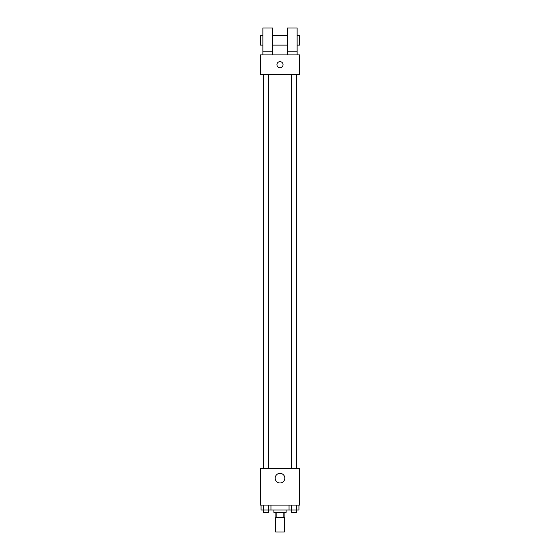 <?xml version="1.0" encoding="UTF-8"?>
<svg xmlns="http://www.w3.org/2000/svg" width="560" height="560" viewBox="0 0 560 560"><rect width="100%" height="100%" fill="white"/><g stroke="black" fill="none" stroke-linecap="round" stroke-linejoin="round"><path stroke-width="0.84" d="M275.716 517.321L275.716 532L284.284 532L284.284 517.321M283.136 512.428L283.136 517.321L275.107 517.321L275.107 512.428M283.136 517.321L284.893 517.321L284.893 512.428M286.118 509.978L286.118 512.428L273.882 512.428L273.882 509.978M276.864 512.428L276.864 517.321M270.949 505.085L270.949 509.978L296.464 509.978L296.443 512.428L291.55 512.428L291.55 509.978M299.572 505.085L260.428 505.085L260.428 468.391L299.572 468.391L299.572 505.085M284.809 478.177A4.809 4.809 0 0 1 277.592 482.342A4.809 4.809 0 0 1 277.592 474.005A4.809 4.809 0 0 1 284.809 478.177M296.541 74.487L296.541 468.391M291.55 468.391L291.55 74.487M268.45 74.487L268.45 468.391M299.572 74.487L260.428 74.487L260.428 54.915L299.572 54.915L299.572 74.487M280 61.642A3.059 3.059 0 0 1 282.646 66.227A3.059 3.059 0 0 1 277.354 66.227A3.059 3.059 0 0 1 280 61.642M262.871 54.915L262.871 28L272.657 28L272.657 54.915M272.657 45.129L287.343 45.129M287.343 54.915L287.343 28L297.129 28L297.129 54.915M297.129 45.129L299.572 45.129L299.572 35.343L297.129 35.343M262.871 35.343L260.428 35.343L260.428 45.129L262.871 45.129M262.871 51.24L272.657 51.24M287.343 51.24L297.129 51.24M298.935 505.085L298.935 509.978L296.464 509.978L296.464 505.085M289.051 505.085L289.051 509.978M291.522 505.085L291.522 509.978M270.949 509.978L261.065 509.978L261.065 505.085M268.478 505.085L268.478 509.978M263.536 505.085L263.557 512.428L268.45 512.428L268.45 509.978M263.459 74.487L263.459 468.391M296.443 468.391L296.443 74.487M263.557 74.487L263.557 468.391M272.657 35.343L287.343 35.343"/></g></svg>

